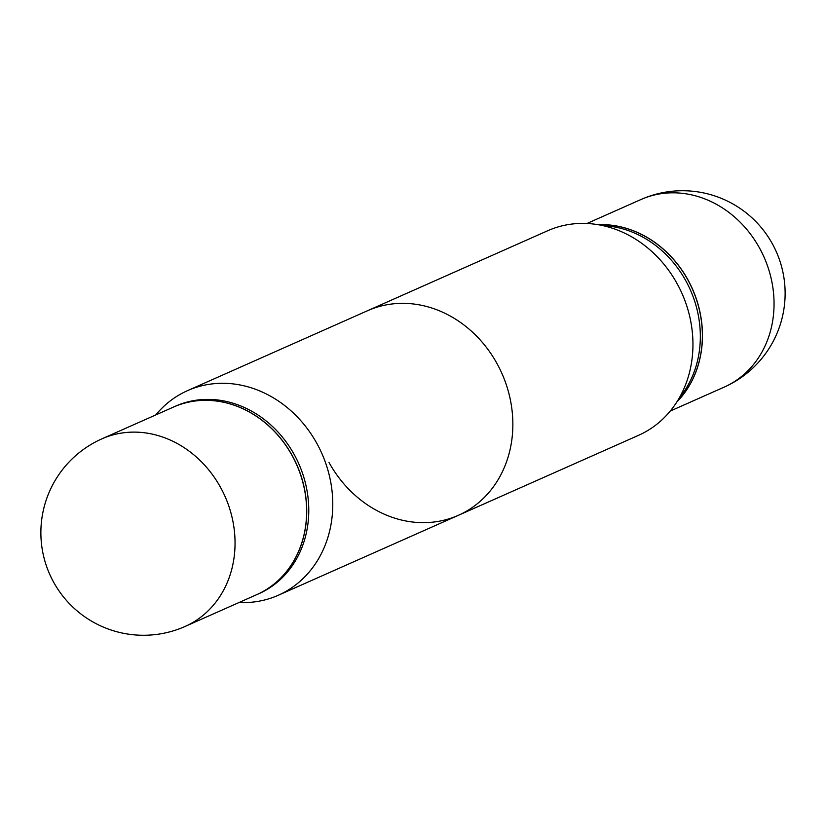 <?xml version="1.0" encoding="UTF-8"?>
<svg xmlns="http://www.w3.org/2000/svg" width="826" height="826" viewBox="0 0 826 826"><rect width="100%" height="100%" fill="white"/><g stroke="black" fill="none" stroke-linecap="round" stroke-linejoin="round"><path stroke-width="1.24" d="M101.856 438.864L173.45 407.084A102.61 89.218 66.1 0 1 294.459 460.051A102.61 89.218 66.1 0 1 264.609 590.59A102.61 89.218 66.1 0 1 256.721 594.658L185.138 626.438A102.61 89.218 66.1 0 0 193.026 622.381A102.61 89.218 66.1 0 0 220.501 487.309A102.61 89.218 66.1 0 0 101.856 438.864A102.61 102.61 0 0 0 53.659 582.247A102.61 102.61 0 0 0 185.138 626.438M155.753 414.941A111.923 97.313 66.1 0 1 187.492 390.657L547.669 230.753A111.923 97.313 66.1 0 1 594.999 224.218A111.923 97.313 66.1 0 1 677.083 283.597A111.923 97.313 66.1 0 1 675.09 404.616A111.923 97.313 66.1 0 1 638.508 435.343L458.42 515.29A111.923 97.313 -113.9 0 0 496.994 363.543A111.923 97.313 -113.9 0 0 367.58 310.71L547.669 230.753A111.923 97.313 66.1 0 1 594.999 224.218A111.923 97.313 66.1 0 1 677.083 283.597A111.923 97.313 66.1 0 1 675.09 404.616A111.923 97.313 66.1 0 1 638.508 435.343L278.331 595.247A111.923 97.313 66.1 0 1 239.034 602.505M610.528 226.303A102.61 89.218 66.1 0 1 685.787 280.737A102.61 89.218 66.1 0 1 683.959 391.7L675.09 404.616L683.959 391.7A102.61 89.218 66.1 0 0 685.787 280.737A102.61 89.218 66.1 0 0 610.528 226.303L594.999 224.218L610.528 226.303M598.54 224.693A102.61 89.218 66.1 0 1 687.821 279.838A102.61 89.218 66.1 0 1 677.113 401.673A102.61 89.218 66.1 0 0 687.821 279.838A102.61 89.218 66.1 0 0 598.54 224.693M329.006 462.457A111.923 97.313 -113.9 0 0 458.42 515.29M598.282 224.662A102.61 89.218 66.1 0 1 692.456 288.924A102.61 89.218 66.1 0 1 676.969 401.88A102.61 89.218 66.1 0 0 692.456 288.924A102.61 89.218 66.1 0 0 598.282 224.662M173.501 407.063A102.61 89.218 66.1 0 1 173.553 407.042L175.587 406.134A102.61 89.218 66.1 0 1 294.232 454.579A102.61 89.218 66.1 0 1 258.858 593.708L256.824 594.606A102.61 89.218 66.1 0 1 256.772 594.627M187.492 390.657A111.923 97.313 66.1 0 1 316.905 443.5A111.923 97.313 66.1 0 1 278.331 595.247M173.553 407.042A102.61 89.218 66.1 0 1 292.197 455.487A102.61 89.218 66.1 0 1 256.824 594.606M640.862 199.562A102.61 89.218 66.1 0 1 759.507 248.006A102.61 89.218 66.1 0 1 732.032 383.068A102.61 89.218 66.1 0 1 724.144 387.136A102.61 102.61 0 0 0 772.341 243.753A102.61 102.61 0 0 0 640.862 199.562A102.61 89.218 66.1 0 1 759.507 248.006A102.61 89.218 66.1 0 1 732.032 383.068A102.61 89.218 66.1 0 1 724.144 387.136L670.247 411.059L724.144 387.136A102.61 102.61 0 0 0 772.341 243.753A102.61 102.61 0 0 0 640.862 199.562L586.966 223.495L640.862 199.562"/></g></svg>
